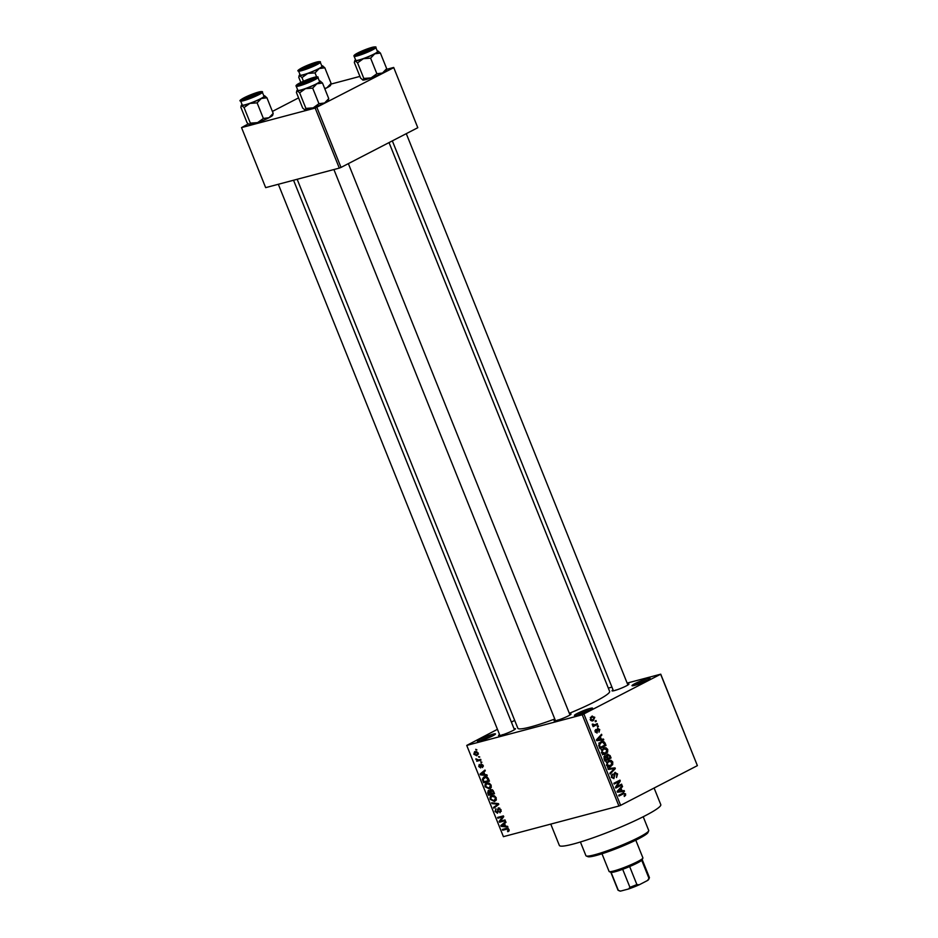 <?xml version="1.0" encoding="UTF-8"?>
<svg xmlns="http://www.w3.org/2000/svg" width="938" height="938" viewBox="0 0 938 938"><rect width="100%" height="100%" fill="white"/><g stroke="black" fill="none" stroke-linecap="round" stroke-linejoin="round"><path stroke-width="1.41" d="M480.139 739.226A9.767 1.055 158.1 0 1 490.246 735.005A9.767 1.055 158.1 0 1 495.463 734.055A9.767 1.055 158.1 0 1 492.685 735.896A9.767 1.055 158.1 0 1 483.504 739.801A9.767 1.055 158.1 0 1 477.454 741.29A9.767 1.055 158.1 0 1 480.139 739.226M493.06 735.709A8.465 0.915 -21.9 0 0 481.452 740.199A8.465 0.915 -21.9 0 0 480.338 740.821M577.222 713.478A9.767 1.055 158.1 0 1 587.329 709.257A9.767 1.055 158.1 0 1 592.546 708.307A9.767 1.055 158.1 0 1 589.779 710.148A9.767 1.055 158.1 0 1 580.587 714.053A9.767 1.055 158.1 0 1 574.537 715.542A9.767 1.055 158.1 0 1 577.222 713.478M590.143 709.96A8.465 0.915 -21.9 0 0 578.535 714.451A8.465 0.915 -21.9 0 0 577.421 715.073M634.792 683.696A9.767 1.055 158.1 0 1 644.898 679.475A9.767 1.055 158.1 0 1 650.116 678.514A9.767 1.055 158.1 0 1 647.337 680.367A9.767 1.055 158.1 0 1 638.157 684.259A9.767 1.055 158.1 0 1 632.106 685.76A9.767 1.055 158.1 0 1 634.792 683.696M647.701 680.179A8.465 0.915 -21.9 0 0 636.105 684.67A8.465 0.915 -21.9 0 0 634.991 685.291M627.534 684.06A9.11 0.985 158.1 0 1 628.929 684.165A9.11 0.985 158.1 0 1 626.338 685.889A9.11 0.985 158.1 0 1 617.767 689.536A9.11 0.985 158.1 0 1 612.115 690.919A9.11 0.985 158.1 0 1 613.042 689.887M569.624 714.017A9.11 0.985 158.1 0 1 571.008 714.135A9.11 0.985 158.1 0 1 568.428 715.858A9.11 0.985 158.1 0 1 559.857 719.493A9.11 0.985 158.1 0 1 554.206 720.888A9.11 0.985 158.1 0 1 555.132 719.845M514.047 728.756A9.11 0.985 158.1 0 1 515.443 728.873A9.11 0.985 158.1 0 1 512.851 730.596A9.11 0.985 158.1 0 1 504.281 734.231A9.11 0.985 158.1 0 1 498.629 735.627A9.11 0.985 158.1 0 1 499.555 734.583M654.103 788.026L660.786 804.652A54.662 5.945 158.1 0 1 645.215 815.72A54.662 5.945 158.1 0 1 591.186 838.466A54.662 5.945 158.1 0 1 559.353 845.431L550.77 824.103M389.036 142.588L609.63 691.353A49.456 5.37 158.1 0 1 595.548 701.366A49.456 5.37 158.1 0 1 569.343 713.314M554.792 719.012A49.456 5.37 158.1 0 1 517.846 728.24L297.158 179.275M478.615 756.52L479.752 757.06L478.615 756.52M478.474 759.944L480.678 759.358L480.983 760.12L476.727 761.246L477.102 760.308L475.906 758.807L478.474 759.944M480.713 761.762L481.862 762.301L480.713 761.762M482.155 766.815L482.531 765.431L481.464 764.587L480.666 767.929L478.767 766.534L479.271 764.435L480.279 767.19L481.042 763.849L483.164 765.326L482.542 767.554L482.155 766.815L483.375 766.182L482.249 766.768M479.599 765.209L479.365 766.346M480.279 767.19L481.323 766.44M484.876 774.624L486.892 774.811L487.221 775.62L480.42 774.847L480.104 774.038L484.981 770.051L485.298 770.848L483.82 771.974L484.876 774.624M491.149 785.2L491.113 787.639L489.413 788.928L485.145 786.794C484.676 784.59 485.286 783.347 486.963 783.054L489.378 783.253L491.149 785.2M486.247 783.312L486.963 783.054M496.202 797.746L496.155 800.184L494.455 801.474L490.187 799.34C489.73 797.148 490.34 795.905 492.016 795.6L494.42 795.799L496.202 797.746M491.301 795.87L492.016 795.6M509.006 829.602L509.064 830.916L507.845 831.736L508.302 829.755L507.528 829.04L502.674 830.212L502.369 829.45L506.344 828.395L509.006 829.602M507.458 830.998L508.924 829.427M497.445 729.318L466.737 745.417L582.24 714.791L660.739 674.176L697.38 765.643L660.704 674.399M466.737 745.417L503.413 836.661L618.916 806.023L582.24 714.791M505.582 826.132L507.599 826.331L507.927 827.128L501.127 826.355L500.81 825.557L505.688 821.559L506.004 822.368L504.527 823.494L505.582 826.132M500.341 821.172L505.031 819.929L505.336 820.691L499.473 822.239L499.145 821.43L502.545 816.963L497.855 818.206L497.55 817.444L503.401 815.884L503.729 816.705L500.341 821.172M499.673 812.05L500.306 809.846L498.676 808.568L497.539 813.223L495.065 811.464L495.885 808.708L495.733 811.264L497.257 812.449L498.359 807.806L501.021 809.74L500.06 812.789L499.673 812.05L501.302 811.206L500.001 811.874M499.708 808.04L498.524 808.626L499.684 808.028M497.257 812.449L498.453 811.687M491.653 802.787L498.477 803.632L498.781 804.37L493.834 808.193L493.505 807.407L497.961 804.229L491.969 803.585L491.653 802.787M490.891 789.491L493.552 791.367L494.502 793.736L488.639 795.283L487.69 792.915L488.311 790.417L489.871 790.922L490.539 789.632M484.43 776.84C486.013 776.195 487.385 776.899 488.557 778.939L489.448 781.178L483.598 782.738L482.355 779.361L483.586 777.156M475.12 751.526L478.228 753.062L476.879 755.77L473.819 754.234L474.546 751.748M475.718 749.321L476.856 749.861L475.718 749.321M608.316 688.082L611.939 687.12M627.147 683.087L660.739 674.176M595.138 720.982L596.005 720.525L596.31 721.299L595.442 721.744L595.138 720.982M594.938 724.781L597.236 723.585L597.541 724.347L593.097 726.645L593.508 725.52L592.3 724.159L594.938 724.781L592.757 725.426L594.258 725.039M597.236 726.223L598.116 725.766L598.421 726.528L597.553 726.985L597.236 726.223M597.553 728.439L599.722 729.541L599.042 732.144L599.065 729.811L597.647 729.541L597.096 733.024L595.138 731.945L595.7 729.53L595.759 731.593L596.697 732.297L597.881 728.298M596.767 729.436L598.116 729.084L596.767 729.459M595.079 731.781L596.697 732.297M601.364 739.332L603.451 739.05L603.767 739.848L596.732 740.68L596.416 739.883L601.539 734.278L601.856 735.075L600.297 736.682L601.364 739.332L598.01 740.223L603.451 739.05M603.861 754.457L605.842 753.941C604.178 754.996 602.712 754.562 601.446 752.651L603.404 748.078L605.901 747.703L607.718 749.415L607.636 752.1L604.811 754.351M603.404 748.078L604.33 747.715M608.914 767.014L610.896 766.487C609.231 767.554 607.765 767.12 606.487 765.197L608.445 760.636L610.943 760.261L612.76 761.961L612.678 764.646L609.864 766.897M608.445 760.636L609.372 760.272M622.832 793.138L625.564 793.818L625.611 795.236L624.321 796.456L624.837 794.146L624.04 793.56L618.986 796.045L618.681 795.283L623.688 792.786M624.04 793.56L618.705 795.354M583.94 714.111L620.628 805.355L697.38 765.643M622.07 790.84L624.157 790.558L624.485 791.355L617.439 792.2L617.122 791.391L622.246 785.798L622.562 786.595L621.003 788.201L622.07 790.84L618.717 791.731L624.157 790.558M616.7 786.689L621.589 784.156L621.894 784.918L615.785 788.084L615.457 787.263L619.057 781.506L614.167 784.039L613.862 783.277L619.959 780.123L620.288 780.944L616.7 786.689L615.645 786.959M614.847 772.478L617.579 773.944L616.536 777.543L616.841 774.249L615.164 773.24L613.909 778.634L611.365 777.321L612.268 774.085L612.068 776.934L613.628 777.86L614.155 777.297L613.862 774.389L615.222 772.337M615.387 773.147L613.956 773.557L615.387 773.147M607.965 768.621L615.035 767.859L615.328 768.609L610.134 774.026L609.817 773.24L614.484 768.644L608.281 769.418L607.965 768.621M607.378 754.199L610.099 755.594L611.06 757.963L604.951 761.128L604.002 758.748L604.682 755.852L606.3 756.016L607.824 754.023M600.859 741.876C602.513 740.785 603.931 741.208 605.116 743.177L606.007 745.417L599.91 748.571L598.667 745.159L601.915 741.466M591.597 716.351L594.798 717.265L593.344 720.583L590.19 719.645L592.406 716.034M591.89 720.97L592.582 720.888M511.374 722.108L514.692 720.396M331.02 84.08L359.911 76.412M386.585 69.342L393.69 67.454L417.785 127.709L393.69 67.454M248.171 123.957L241.535 127.603L265.665 187.635L339.31 168.101L315.18 108.069L393.655 67.688M316.892 107.401L341.022 167.421L417.785 127.709M241.535 127.603L315.18 108.069M272.407 111.423L298.577 97.88M341.022 167.421L339.31 168.101M620.628 805.355L618.916 806.023M558.028 719.938A7.809 0.844 -21.9 0 0 557.301 720.325M502.451 734.677A7.809 0.844 -21.9 0 0 501.736 735.064M615.949 689.981A7.809 0.844 -21.9 0 0 615.222 690.368M624.087 795.635L625.611 795.236M620.698 794.451L623.629 793.677M624.778 794.029L625.564 793.818M621.179 786.959L622.562 786.595M619.737 788.541L621.003 788.201M617.321 791.895L621.249 790.957L620.393 788.823L617.896 791.402L621.249 790.957M617.239 791.684L619.186 791.156M617.204 791.59L617.896 791.402M619.162 789.151L620.393 788.823M618.517 785.739L621.894 784.918M618.541 785.81L615.504 787.381M613.886 783.347L619.057 781.506M616.899 781.706L620.288 780.944M616.794 774.155L617.579 773.944M611.271 775.163L612.655 774.8M611.295 777.133L612.068 776.934M608.164 769.125L615.035 767.859M614.214 768.902L615.328 768.609M611.623 764.927L612.678 764.646M609.337 765.537L607.543 767.378M608.258 761.422L610.943 760.261M611.975 762.172L612.76 761.961M607.203 764.822L610.591 765.713L612.045 762.336L608.739 761.41L606.429 765.033M607.648 766.627L610.591 765.713M606.464 762.711L607.484 762.442M606.921 761.89L606.206 761.973M607.66 758.736L611.06 757.963M607.707 758.854L604.67 760.425M603.92 756.649L606.3 756.016M605.362 759.991L607.179 759.041L606.229 756.837L605.092 756.567L605.362 759.991L604.576 760.202M603.814 756.907L606.229 756.837M607.894 758.678L610.04 757.564L608.985 755.196L607.683 754.961L607.894 758.678L607.12 758.889M606.511 757.376L607.285 757.165M606.394 755.301L608.985 755.196M606.581 752.382L607.636 752.1M604.295 752.991L602.501 754.82M603.216 748.876L605.901 747.703M606.933 749.614L607.718 749.415M602.161 752.276L605.549 753.167L607.003 749.79L603.697 748.852L601.387 752.475M602.595 754.07L605.549 753.167M601.422 750.166L602.442 749.896M601.879 749.333L601.152 749.415M604.33 743.388L605.116 743.177M602.642 746.238L606.007 745.417M602.665 746.296L599.628 747.879M600.132 742.321L600.789 742.626M600.308 747.434L604.987 745.018L602.771 742.181L601.164 742.65L599.452 744.936L600.308 747.434L599.534 747.645M598.995 746.296L599.769 746.085M598.667 745.147L599.452 744.936M599.276 743.154L602.771 742.181M600.461 735.451L601.856 735.075M599.019 737.022L600.297 736.682M596.615 740.387L600.543 739.437L599.687 737.315L597.189 739.894L600.543 739.437M596.521 740.164L598.479 739.648M596.486 740.082L597.189 739.894M598.456 737.643L599.687 737.315M599.03 729.729L599.722 729.541M596.756 729.776L597.647 729.541M594.962 730.538L596.087 730.245M597.471 726.786L598.421 726.528M594.129 725.074L597.541 724.347M594.2 725.238L592.816 725.953M592.288 724.253L593.015 724.054M592.3 724.875L593.156 724.64M595.36 721.545L596.31 721.299M594.094 717.453L594.798 717.265M590.834 719.34L593.039 719.821L594.153 717.582L591.937 717.101L590.143 719.528M590.776 720.513L593.039 719.821M590.295 717.535L592.558 716.855L590.354 717.441M508.326 828.629L507.528 829.04M506.028 828.477L502.674 830.212M502.311 825.745L501.127 826.355M504.574 823.611L500.81 825.557M502.803 825.792L504.796 826.061L503.941 823.927L501.56 825.733L502.803 825.792M505.43 825.733L504.796 826.061M502.827 820.504L499.473 822.239M500.786 820.586L499.145 821.43M503.612 816.412L502.545 816.963M501.209 816.47L497.855 818.206M500.927 809.529L500.306 809.846M495.686 811.147L495.065 811.464M498.23 808.919L497.433 809.33M497.046 805.707L493.505 807.407M496.999 805.601L498.758 804.335M498.582 803.901L497.961 804.229M493.154 802.963L491.969 803.585M490.82 799.012L490.187 799.34M493.834 795.576L491.113 797.042L490.867 799.153L494.162 800.712L496.378 799.645M496.143 797.617L492.298 796.374L491.113 797.042M494.162 800.712L495.51 797.933M491.993 793.548L488.639 795.283M488.323 792.587L487.69 792.915M490.926 790.371L489.871 790.922M489.613 790.699L488.721 791.156L489.015 794.345L490.762 793.876L489.812 791.66L488.534 791.226L489.589 790.687M491.395 793.548L490.762 793.876M490.574 791.262L489.812 791.66M492.309 789.69L491.207 790.265L491.453 793.7L493.505 793.149L492.462 790.757L490.984 790.335L492.286 789.667M494.138 792.821L493.505 793.149M493.083 790.441L492.462 790.757M493.482 791.203L492.86 791.531M485.767 786.466L485.145 786.794M488.78 783.031L486.06 784.496L485.825 786.607L489.108 788.155L491.336 787.088M491.09 785.059L487.256 783.816L486.06 784.496M489.108 788.155L490.468 785.387M486.951 781.002L483.598 782.738M483.129 778.962L482.355 779.361M486.318 776.781L483.105 779.314L483.973 781.788L488.464 780.604L486.283 777.532L484.02 777.872L486.177 776.746M489.085 780.275L488.464 780.604M487.127 777.086L486.283 777.532M488.534 778.903L487.912 779.22M481.604 774.237L480.42 774.847M483.867 772.091L480.104 774.038M482.097 774.284L484.09 774.542L483.234 772.42L480.842 774.225L482.097 774.284M484.712 774.213L484.09 774.542M481.335 766.639L480.408 767.12M481.792 762.125L481.03 762.524M480.08 759.51L476.727 761.246M476.68 759.229L475.976 759.592M479.681 756.884L478.919 757.283M476.844 751.573L474.44 754.093L476.574 755.008L478.427 754.117M478.169 752.909L474.98 752.464L476.762 751.537M476.574 755.008L477.618 753.202M476.785 749.685L476.023 750.083M648.674 830.88L647.947 832.545A32.537 3.541 158.1 0 1 638.719 838.701A32.537 3.541 158.1 0 1 608.105 851.704A32.537 3.541 158.1 0 1 587.927 856.675L586.25 855.972A33.838 3.682 -21.9 0 0 607.226 850.801A33.838 3.682 -21.9 0 0 639.071 837.282A33.838 3.682 -21.9 0 0 648.674 830.88A33.838 3.682 -21.9 0 0 648.709 830.435L643.21 816.752M580.411 841.996L585.91 855.679A33.838 3.682 -21.9 0 0 586.25 855.972M249.86 103.403A12.675 1.372 158.1 0 1 244.654 105.068A12.675 1.372 158.1 0 1 241.723 105.56L244.068 107.553L249.86 103.403L257.118 102.863L261.292 98.513L266.92 97.787L264.575 95.793A12.675 1.372 158.1 0 1 264.774 95.84A12.675 1.372 158.1 0 1 261.292 98.513A12.675 1.372 -21.9 0 1 249.86 103.403M245.111 99.029A9.11 0.985 158.1 0 1 242.848 99.346A9.11 0.985 158.1 0 1 247.468 96.403A9.11 0.985 158.1 0 1 257.317 92.71A9.11 0.985 158.1 0 1 259.662 92.592A9.11 0.985 158.1 0 1 254.116 95.723A9.11 0.985 158.1 0 1 245.111 99.029M245.299 104.739A11.713 1.278 -21.9 0 0 257.422 100.237A11.713 1.278 -21.9 0 0 264.012 96.309L262.37 92.229A11.713 1.278 158.1 0 1 255.781 96.157A11.713 1.278 158.1 0 1 243.657 100.659A11.713 1.278 158.1 0 1 240.632 100.964L242.274 105.044A11.713 1.278 -21.9 0 0 245.299 104.739M272.29 114.999L273.192 113.381L269.018 117.719L263.379 118.446L257.587 122.608L250.34 123.148L244.068 107.553M263.379 118.446L257.118 102.863M250.34 123.148L249.238 124.719A12.675 1.372 158.1 0 1 249.215 124.707A12.675 1.372 158.1 0 0 249.438 124.766L247.093 122.772L240.82 107.178L241.723 105.56A12.675 1.372 158.1 0 1 241.406 105.232A12.675 1.372 158.1 0 1 242.074 104.552M241.406 105.232L241.054 106.029L241.723 105.56M273.192 113.381L266.92 97.787M272.958 114.53L272.606 115.327A12.675 1.372 158.1 0 1 269.018 117.719A12.675 1.372 158.1 0 1 257.587 122.608A12.675 1.372 158.1 0 1 249.438 124.766M263.812 95.817A12.675 1.372 158.1 0 1 264.575 95.793M248.253 96.38A6.507 0.704 -21.9 0 0 245.181 98.209A6.507 0.704 -21.9 0 0 247.995 97.798A6.507 0.704 -21.9 0 0 254.175 95.359A6.507 0.704 -21.9 0 0 257.188 93.39A6.507 0.704 -21.9 0 0 248.253 96.38M301.637 82.778A6.507 0.704 -21.9 0 0 300.758 83.47A6.507 0.704 -21.9 0 0 304.944 82.591A6.507 0.704 -21.9 0 0 311.932 79.496A6.507 0.704 -21.9 0 0 312.764 78.651A6.507 0.704 -21.9 0 0 307.981 79.918A6.507 0.704 -21.9 0 0 301.637 82.778M314.277 64.265A6.507 0.704 -21.9 0 0 315.109 63.421A6.507 0.704 -21.9 0 0 310.326 64.687A6.507 0.704 -21.9 0 0 303.982 67.548A6.507 0.704 -21.9 0 0 303.103 68.251A6.507 0.704 -21.9 0 0 307.289 67.36A6.507 0.704 -21.9 0 0 314.277 64.265M367.661 50.664A6.507 0.704 -21.9 0 0 370.674 48.682A6.507 0.704 -21.9 0 0 361.74 51.684A6.507 0.704 -21.9 0 0 358.668 53.513A6.507 0.704 -21.9 0 0 361.482 53.091A6.507 0.704 -21.9 0 0 367.661 50.664M601.973 853.768L609.09 871.461A18.221 1.982 -21.9 0 0 609.266 871.625A18.221 1.982 -21.9 0 0 613.78 870.98A18.221 1.982 -21.9 0 0 631.79 864.367A18.221 1.982 -21.9 0 0 642.882 858.106A18.221 1.982 -21.9 0 0 642.905 857.871L635.788 840.178M642.882 858.106L642.155 859.771A16.919 1.841 158.1 0 1 641.733 860.298A16.919 1.841 158.1 0 1 629.644 866.548A16.919 1.841 158.1 0 1 622.68 869.292A16.919 1.841 158.1 0 1 615.14 871.73A16.919 1.841 158.1 0 1 611.084 872.363A16.919 1.841 158.1 0 1 610.943 872.328L609.266 871.625M647.583 880.465L648.967 878.308A16.919 1.841 -21.9 0 0 649.401 877.78L648.674 879.457A15.618 1.7 158.1 0 1 647.583 880.465L639.224 884.792A15.618 1.7 158.1 0 1 628.624 888.966L620.593 891.1A15.618 1.7 158.1 0 1 619.866 891.03L618.189 890.326A16.919 1.841 -21.9 0 0 618.33 890.373L620.593 891.1M641.733 860.298L648.967 878.308M629.644 866.548L636.879 884.557L639.224 884.792M611.084 872.363L618.33 890.373M628.624 888.966L629.926 887.301A16.919 1.841 -21.9 0 0 636.879 884.557M622.68 869.292L629.926 887.301M610.814 872.27L618.013 890.185A16.919 1.841 -21.9 0 0 618.189 890.326M649.401 877.78A16.919 1.841 -21.9 0 0 649.413 877.558L642.213 859.642M327.866 100.26L328.757 98.642L324.583 102.981L318.955 103.708L313.163 107.87A12.675 1.372 158.1 0 1 307.945 109.535A12.675 1.372 158.1 0 1 305.014 110.027L304.803 109.981A12.675 1.372 158.1 0 1 304.78 109.969A12.675 1.372 158.1 0 0 305.014 110.027L302.657 108.034L296.396 92.44L297.287 90.822L299.644 92.815L305.436 88.664L312.682 88.113L316.868 83.775L322.496 83.048L320.139 81.055A12.675 1.372 158.1 0 1 320.35 81.102A12.675 1.372 158.1 0 1 316.868 83.775A12.675 1.372 158.1 0 1 305.436 88.664A12.675 1.372 158.1 0 1 297.287 90.822A12.675 1.372 158.1 0 1 296.971 90.494A12.675 1.372 158.1 0 1 297.651 89.814M328.523 99.791L328.183 100.589A12.675 1.372 158.1 0 1 324.583 102.981A12.675 1.372 158.1 0 1 313.163 107.87L305.905 108.409L305.014 110.027M312.893 77.971A9.11 0.985 158.1 0 1 315.227 77.854A9.11 0.985 158.1 0 1 309.681 80.985A9.11 0.985 158.1 0 1 300.676 84.291A9.11 0.985 158.1 0 1 298.425 84.608A9.11 0.985 158.1 0 1 303.033 81.665A9.11 0.985 158.1 0 1 312.893 77.971M296.209 86.226L297.85 90.306A11.713 1.278 -21.9 0 0 300.864 90.001A11.713 1.278 -21.9 0 0 312.999 85.499A11.713 1.278 -21.9 0 0 319.588 81.571L317.947 77.491A11.713 1.278 158.1 0 1 311.357 81.418A11.713 1.278 158.1 0 1 299.222 85.921A11.713 1.278 158.1 0 1 296.209 86.226C295.669 85.862 296.185 85.159 297.745 84.115L314.207 77.303C317.337 76.658 318.58 76.717 317.947 77.491M328.757 98.642L322.496 83.048M318.955 103.708L312.682 88.113M305.905 108.409L299.644 92.815M296.971 90.494L296.631 91.291L297.287 90.822M319.389 81.078A12.675 1.372 158.1 0 1 320.139 81.055M307.781 73.434A12.675 1.372 158.1 0 1 302.575 75.099A12.675 1.372 158.1 0 1 299.632 75.591L301.989 77.596L307.781 73.434L315.027 72.894L319.213 68.544L324.841 67.817L322.484 65.824A12.675 1.372 158.1 0 1 322.695 65.871A12.675 1.372 158.1 0 1 319.213 68.544A12.675 1.372 -21.9 0 1 307.781 73.434M303.021 69.072A9.11 0.985 158.1 0 1 300.77 69.389A9.11 0.985 158.1 0 1 305.378 66.434A9.11 0.985 158.1 0 1 315.238 62.752A9.11 0.985 158.1 0 1 317.572 62.635A9.11 0.985 158.1 0 1 312.026 65.766A9.11 0.985 158.1 0 1 303.021 69.072M303.209 74.77A11.713 1.278 -21.9 0 0 315.344 70.28A11.713 1.278 -21.9 0 0 321.933 66.34L320.292 62.26A11.713 1.278 158.1 0 1 313.702 66.188A11.713 1.278 158.1 0 1 301.567 70.69A11.713 1.278 158.1 0 1 298.554 70.995L300.195 75.075A11.713 1.278 -21.9 0 0 303.209 74.77M316.622 76.846L315.027 72.894M303.455 81.243L301.989 77.596M300.84 82.45L298.741 77.221L299.632 75.591A12.675 1.372 158.1 0 1 299.316 75.263A12.675 1.372 158.1 0 1 299.996 74.594M299.316 75.263L298.976 76.06L299.632 75.591M330.211 85.03L331.102 83.412L324.841 67.817M331.102 83.412L326.928 87.762L324.677 88.489M330.868 84.561L330.528 85.358A12.675 1.372 158.1 0 1 326.928 87.762A12.675 1.372 158.1 0 1 324.806 88.805M321.734 65.859A12.675 1.372 158.1 0 1 322.484 65.824M385.776 70.291L386.679 68.673L382.505 73.023L376.877 73.75L371.073 77.901A12.675 1.372 158.1 0 1 365.867 79.578A12.675 1.372 158.1 0 1 362.924 80.07L362.725 80.023A12.675 1.372 158.1 0 1 362.701 80.011A12.675 1.372 158.1 0 0 362.924 80.07L360.579 78.065L354.306 62.471L355.209 60.853L357.554 62.858L363.358 58.695L370.604 58.156L374.778 53.806L380.406 53.079L378.061 51.086A12.675 1.372 158.1 0 1 378.26 51.133A12.675 1.372 158.1 0 1 374.778 53.806A12.675 1.372 158.1 0 1 363.358 58.695A12.675 1.372 158.1 0 1 355.209 60.853A12.675 1.372 158.1 0 1 354.892 60.524A12.675 1.372 158.1 0 1 355.572 59.856M386.444 69.822L386.093 70.62A12.675 1.372 158.1 0 1 382.505 73.023A12.675 1.372 158.1 0 1 371.073 77.901L363.827 78.44L362.924 80.07M370.803 48.014A9.11 0.985 158.1 0 1 373.148 47.897A9.11 0.985 158.1 0 1 367.602 51.027A9.11 0.985 158.1 0 1 358.597 54.334A9.11 0.985 158.1 0 1 356.334 54.65A9.11 0.985 158.1 0 1 360.954 51.696A9.11 0.985 158.1 0 1 370.803 48.014M354.118 56.257L355.76 60.337A11.713 1.278 -21.9 0 0 358.785 60.032A11.713 1.278 -21.9 0 0 370.909 55.541A11.713 1.278 -21.9 0 0 377.498 51.602L375.857 47.521A11.713 1.278 158.1 0 1 369.267 51.449A11.713 1.278 158.1 0 1 357.144 55.952A11.713 1.278 158.1 0 1 354.118 56.257C353.579 55.893 354.095 55.19 355.666 54.146L372.116 47.346C375.259 46.701 376.501 46.759 375.857 47.521M386.679 68.673L380.406 53.079M376.877 73.75L370.604 58.156M363.827 78.44L357.554 62.858M354.306 62.471L355.209 60.853M377.311 51.121A12.675 1.372 158.1 0 1 378.061 51.086M617.814 790.64L618.974 790.324M614.085 775.925L614.777 775.738M609.325 755.805L610.099 755.594M604.049 758.865L604.822 758.654M597.096 739.121L598.268 738.816M596.838 730.655L597.694 730.421M508.056 828.442L506.708 829.145M498.277 810.42L497.656 810.737M498.629 804.018L497.152 804.781M498.008 803.573L496.906 804.136M490.82 792.118L490.187 792.446M483.363 780.264L482.73 780.592M481.194 765.514L480.42 765.912M243.892 99.663A10.928 1.184 -21.9 0 0 258.243 94.011A10.928 1.184 -21.9 0 0 258.536 92.076A10.928 1.184 -21.9 0 0 244.185 97.74A10.928 1.184 -21.9 0 0 243.892 99.663M314.113 77.338A10.928 1.184 -21.9 0 0 299.761 83.001A10.928 1.184 -21.9 0 0 299.457 84.924A10.928 1.184 -21.9 0 0 313.82 79.273A10.928 1.184 -21.9 0 0 314.113 77.338M301.801 69.693A10.928 1.184 -21.9 0 0 316.165 64.042A10.928 1.184 -21.9 0 0 316.458 62.119A10.928 1.184 -21.9 0 0 302.095 67.77A10.928 1.184 -21.9 0 0 301.801 69.693M372.034 47.381A10.928 1.184 -21.9 0 0 357.671 53.032A10.928 1.184 -21.9 0 0 357.378 54.955A10.928 1.184 -21.9 0 0 371.729 49.304A10.928 1.184 -21.9 0 0 372.034 47.381M623.84 793.607L620.487 794.486M605.338 756.474L603.826 756.872M607.976 754.844L606.405 755.266M602.079 742.286L598.737 743.177M507.927 830.81L509.158 830.165M491.723 796.585L493.728 795.553M486.681 784.039L488.686 782.995M480.362 767.155L481.346 766.651M262.37 92.229C263.015 91.455 261.761 91.396 258.63 92.041C247.878 95.16 236.986 101.222 240.632 100.964M245.181 98.209L244.795 99.111M499.942 735.533L278.328 184.27M514.434 729.705L293.547 180.237M257.188 93.39L258.091 93.765M300.758 83.47L300.359 84.373M333.905 169.532L555.507 720.794M348.361 163.622L569.999 714.967M312.764 78.651L313.667 79.027M315.109 63.421L316.012 63.807M303.103 68.251L302.704 69.154M370.674 48.682L371.577 49.069M627.921 685.01L406.283 133.665M613.429 690.825L392.342 140.876M358.668 53.513L358.281 54.416M320.292 62.26C320.925 61.498 319.682 61.439 316.552 62.084C305.8 65.191 294.907 71.253 298.554 70.995M354.892 60.524L354.541 61.322"/></g></svg>
